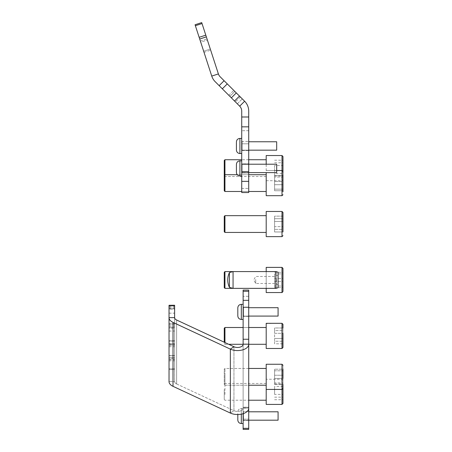 <?xml version="1.0" encoding="UTF-8"?>
<svg xmlns="http://www.w3.org/2000/svg" width="452" height="452" viewBox="0 0 452 452"><rect width="100%" height="100%" fill="white"/><g stroke="black" fill="none" stroke-linecap="round" stroke-linejoin="round"><path stroke-width="0.34" stroke-dasharray="2.26 1.69" d="M248.719 181.354L241.73 181.354L241.73 192.541L241.73 188.399L241.73 192.541L248.719 192.541L248.719 164.2L241.73 164.2L241.73 172.952L248.719 172.952L248.719 163.861L248.719 172.952L248.719 163.861L248.719 172.952L241.73 172.952L241.73 163.861L248.719 163.861L241.73 163.861L241.73 172.952L241.73 163.861L241.73 172.952L241.73 163.861L241.73 172.952L241.73 163.861L241.73 171.658L248.719 171.641M204.033 52.353L200.36 41.047L204.033 52.353L210.683 50.195L207.01 38.889L210.683 50.195M200.36 41.047L207.01 38.889M203.666 51.223L210.316 49.065L207.378 40.019L210.316 49.065L207.378 40.019L210.316 49.065L203.666 51.223L200.728 42.177L207.378 40.019L200.728 42.177L203.666 51.223M241.73 150.516L248.719 150.516L248.719 141.425L248.719 150.516L248.719 141.425L248.719 150.516L241.73 150.516L241.73 141.425L248.719 141.425L241.73 141.425L241.73 150.516L241.73 141.425L241.73 150.516L241.73 141.425L241.73 150.516L241.73 141.425L241.73 150.516L242.08 150.166L242.08 141.775L242.08 150.166L242.08 141.775L242.08 150.166L248.719 150.166M237.328 103.824L228.808 95.304L237.328 103.824L242.272 98.881L244.622 101.237L234.808 91.423L242.272 98.881L237.328 103.824M199.699 39.025L206.349 36.866L201.716 22.6L195.066 24.758L211.745 76.089A13.984 13.984 0 0 0 215.152 81.654L234.537 101.033L239.481 96.09L244.622 101.237A13.984 13.984 0 0 1 248.719 111.124A13.984 13.984 0 0 0 244.622 101.237L239.684 106.18A6.989 6.989 0 0 1 241.73 111.124A6.989 6.989 0 0 0 239.684 106.18L244.622 101.237A13.984 13.984 0 0 1 248.719 111.124L248.719 130.713L248.719 111.124L248.719 116.995L241.73 116.995L241.73 164.2M239.481 96.09L236.3 92.914L231.356 97.858M222.333 88.829L227.277 83.886L236.3 92.914M227.277 83.886L224.096 80.71L219.152 85.654M206.349 36.866L218.389 73.925A6.989 6.989 0 0 0 220.096 76.71L224.096 80.71M234.808 91.423L233.752 90.36L234.808 91.423L229.865 96.366L234.808 91.423M234.537 101.033L239.684 106.18L244.622 101.237M228.808 95.304L233.752 90.36L228.808 95.304M241.73 116.995L241.73 111.124A6.989 6.989 0 0 0 239.684 106.18M248.719 143.809L248.719 188.399L248.719 130.713L248.719 143.809L241.73 143.809L241.73 188.399L241.73 130.713L241.73 143.809L248.719 143.809M241.73 126.837L248.719 126.837L248.719 164.2M241.73 181.354L241.73 171.641M248.719 126.837L248.719 116.995M276.686 164.353L276.686 172.602L276.686 164.353M241.73 161.115L241.73 175.958L241.73 161.115M276.686 142.177L276.686 150.166L276.686 142.177M241.73 139.143L241.73 153.522L241.73 139.143M236.419 142.815L236.419 149.126M248.719 141.775L276.686 141.775L276.686 150.166L242.08 150.166M241.73 140.097L241.73 153.522L241.73 140.097M236.419 149.64L236.419 150.024M236.419 165.505L236.419 172.461L236.419 165.505M248.719 164.212L276.686 164.212L276.686 172.602L242.08 172.602L242.08 164.212L242.08 172.602L242.08 164.212L242.08 172.602L241.73 172.952M241.73 163.002L241.73 175.958L241.73 163.002M243.125 308.168L243.125 316.36L243.125 308.168M248.719 315.609L248.719 307.411L248.719 315.609M243.125 412.269L243.125 420.462L243.125 412.269M248.719 419.71L248.719 411.518L248.719 419.71M248.719 428.366L243.125 428.366L243.125 407.399L248.719 407.399L248.719 429.4L248.719 408.297A11.187 6.215 0 0 1 242.261 413.93A11.187 6.215 0 0 1 230.345 413.055L173.02 386.33A11.187 6.215 0 0 1 169.025 381.573L169.025 305.637L174.619 305.637L174.619 307.846L174.619 305.524L169.025 305.518L169.025 307.846L169.025 305.371L174.619 305.371L174.619 317.632A5.593 3.107 180 0 0 176.613 320.01L176.613 383.951A5.593 3.107 0 0 1 174.619 381.573L174.619 369.578L169.025 369.578L169.025 368.747L169.025 369.572L174.619 369.572L174.619 358.43L169.025 358.43L169.025 368.747L169.025 358.459L174.619 358.459L174.619 381.573L174.619 317.632L174.619 381.573A5.593 3.107 0 0 0 176.613 383.951L233.938 410.676A5.593 3.107 0 0 0 239.899 411.111A5.593 3.107 0 0 0 243.125 408.297L243.125 407.399L243.125 408.105L248.719 408.105L243.125 408.297L243.125 344.356L243.125 408.297A5.593 3.107 0 0 1 239.899 411.111A5.593 3.107 0 0 1 233.938 410.676L233.938 346.735A5.593 3.107 180 0 0 239.899 347.17A5.593 3.107 180 0 0 243.125 344.356L248.719 344.17L248.719 300.343L243.125 300.343L243.125 307.253L248.719 307.253M174.619 355.617L169.025 355.588L169.025 360.826L169.025 344.746L174.619 344.746L174.619 360.826L174.619 355.577L169.025 355.458L174.619 355.617L174.619 357.329L169.025 357.329L169.025 358.459M169.025 355.617L169.025 357.329M174.619 344.746L174.619 343.712L169.025 343.712L169.025 341.096L174.619 341.096L169.025 340.949L169.025 345.147L169.025 328.163L174.619 328.163L174.619 340.949M174.619 343.712L174.619 341.096M169.025 323.971L174.619 324.237L174.619 327.242L174.619 323.971L169.025 323.971L169.025 327.259L169.025 309.23L174.619 309.23L174.619 327.259L169.025 327.242L169.025 328.163M169.025 324.237L169.025 327.242L174.619 327.259L174.619 328.163M174.619 309.23L174.619 308.445L169.025 308.445L169.025 305.812L174.619 305.812L174.619 305.416M174.619 308.445L174.619 305.812M169.025 305.416L169.025 305.812M169.025 308.445L169.025 309.23M169.025 343.712L169.025 344.746M174.619 358.459L174.619 357.329M243.125 296.297L243.125 429.4L243.125 428.219L248.719 428.219L243.125 428.219L243.125 290.088L243.125 296.297L248.719 296.297L248.719 407.218L248.719 290.088L248.719 296.297L243.125 296.297M174.619 317.632L169.025 317.632A11.187 6.215 180 0 0 173.02 322.395L230.345 349.119A11.187 6.215 180 0 0 242.261 349.989A11.187 6.215 180 0 0 248.719 344.356L248.719 408.297L248.719 407.399L243.125 407.399L243.125 413.676M243.125 428.366L243.125 429.4L248.719 429.4L248.719 407.218L243.125 407.218L248.719 407.218M243.125 314.038L243.125 307.343L243.125 314.038M237.814 309.97L237.814 315.942M278.082 309.902L278.082 316.084L278.082 309.902M243.125 308.315L243.125 319.434L243.125 308.315M243.125 314.643L243.125 307.343L243.125 314.643M248.719 307.693L278.082 307.693L278.082 316.084L243.475 316.084L243.475 307.693L243.475 316.084L243.475 307.693L243.475 316.084L243.125 316.428L243.475 316.084L248.719 316.084M243.125 307.309L243.125 319.434L243.125 307.309M237.814 307.835L237.814 309.428M176.613 383.951L233.938 410.676L230.345 413.055L233.938 410.676L233.938 346.735L176.613 320.01L176.613 383.951M169.025 309.185L169.025 327.22L169.025 323.931L174.619 323.931L174.619 309.185L169.025 309.185L169.025 308.4L174.619 308.4L174.619 305.767L169.025 305.767L169.025 305.298M169.025 308.4L169.025 305.767M174.619 323.931L169.025 324.197L169.025 327.203L174.619 327.203L174.619 328.124L169.025 328.124L169.025 345.108L169.025 340.915L174.619 340.915L174.619 345.108L174.619 328.124M174.619 324.197L174.619 327.203M169.025 344.712L169.025 360.786L169.025 355.549L174.619 355.549L174.619 344.712L169.025 344.712L169.025 343.678L174.619 343.678L174.619 341.057L169.025 340.915M169.025 343.678L169.025 341.057M174.619 355.549L169.025 355.43L169.025 357.3L174.619 357.3L174.619 358.43M174.619 355.43L174.619 357.3M169.025 358.43L169.025 357.3M169.025 328.124L169.025 327.203M174.619 305.371L174.619 305.767M174.619 308.4L174.619 309.185M174.619 343.678L174.619 344.712M248.719 291.269L248.719 290.088L243.125 290.088L243.125 291.269L248.719 291.269L248.719 300.343M243.125 291.269L243.125 300.343M248.719 339.249L243.125 339.249L243.125 307.253M243.125 339.249L243.125 344.17M243.125 418.744L243.125 411.444L243.125 418.744M237.814 413.529L237.814 420.044L237.814 413.529M248.719 411.795L278.082 411.795L278.082 420.185L278.082 411.795L278.082 420.185L243.475 420.185L243.475 411.795L243.475 420.185L243.475 411.795L243.475 420.185L243.125 420.535L243.475 420.185L248.719 420.185M243.125 411.41L243.125 423.541L243.125 411.41M224.949 342.548L224.949 327.508L224.254 328.208L224.254 342.221M282.975 347.503L282.975 327.988L282.975 343.814L282.975 327.988L282.975 343.814L282.975 327.988L274.584 327.988L274.584 330.559L282.975 330.559L274.584 330.559L274.584 343.814L274.584 327.988L274.584 338.475L282.975 338.475L274.584 338.475L274.584 343.814L282.975 343.814L282.975 333.327L274.584 333.327L274.584 327.988L282.975 327.988M266.2 344.221L266.2 323.316L266.2 344.221M266.2 341.446L266.2 327.508L266.2 341.446M282.975 324.293L282.975 343.814L274.584 343.814L274.584 341.237L282.975 341.237L274.584 341.237L274.584 333.327L282.975 333.327M233.062 271.584L233.062 288.359L266.2 288.359L266.2 271.584L266.2 288.359L266.2 271.584L233.062 271.584M229.424 272.556L229.424 287.387M275.844 271.584L275.844 288.359M278.082 272.183L278.082 287.76M276.404 279.302L276.404 284.449L276.404 279.302M278.082 279.302L278.082 284.449L278.082 279.302M275.839 279.449L275.839 283.466L275.839 279.449M255.713 279.449L255.713 283.466L255.713 279.449M224.254 378.364L224.254 369.148L224.254 378.364M224.949 375.183L224.949 385.228L224.949 375.183M282.975 384.494L282.975 369.188L282.975 384.494L282.975 369.188L282.975 384.494L274.584 384.494L274.584 369.188L274.584 375.245L282.975 375.245L274.584 375.245L274.584 384.494L274.584 378.437L282.975 378.437L282.975 369.188L274.584 369.188L274.584 382.895L282.975 382.895L274.584 382.895L274.584 384.494L282.975 384.494L282.975 380.222L282.975 403.433M281.997 404.41L281.997 364.255L281.997 389.426L281.997 364.255L266.2 364.255L266.2 404.41M266.2 378.499L266.2 368.453L266.2 378.499M282.975 378.437L274.584 378.437L274.584 370.787L282.975 370.787L274.584 370.787L274.584 369.188L282.975 369.188M224.254 389.375L224.254 399.517L224.254 389.375M224.949 394.5L224.949 383.437L224.949 394.5M266.2 389.149L266.2 400.218L266.2 389.149M282.975 386.488L282.975 399.737L282.975 383.912L282.975 386.488L274.584 386.488L274.584 394.398L282.975 394.398M274.584 394.398L274.584 386.488M274.584 383.912L282.975 383.912M274.584 389.251L282.975 389.251M274.584 397.167L282.975 397.167M274.584 399.737L282.975 399.737M224.254 371.075L224.254 384.533L224.254 371.075M224.949 383.132L224.949 368.453L224.949 383.132M282.975 385.545L282.975 365.239L282.975 385.545M266.2 370.55L266.2 385.228L266.2 370.55M224.949 344.125L224.949 327.508L224.949 344.125M266.2 323.564L266.2 348.481L281.997 348.481L281.997 323.316L281.997 348.481L281.997 323.316L266.2 323.564M266.2 327.677L266.2 344.288L266.2 327.677M224.254 272.285L224.254 287.664M224.949 288.359L224.949 271.584M282.975 290.969L282.975 268.369M266.2 267.386L266.2 292.557M274.584 272.324L282.975 272.324L282.975 287.625L282.975 273.918L274.584 273.918L274.584 287.625L282.975 287.625M274.584 286.026L282.975 286.026M274.584 278.375L282.975 278.375M274.584 287.625L274.584 273.918M274.584 281.568L282.975 281.568M224.254 218.96L224.254 231.735L224.254 218.96M224.949 229.593L224.949 215.655L224.949 229.593M282.975 231.718L282.975 216.135L282.975 231.718M282.975 212.44L282.975 231.961L282.975 216.135L282.975 231.961L282.975 216.135L274.584 216.135L274.584 231.961L274.584 229.384L282.975 229.384L282.975 216.135L274.584 216.135L274.584 218.706L282.975 218.706L274.584 218.706L274.584 226.621L282.975 226.621L274.584 226.621L274.584 231.961L282.975 231.961L282.975 229.384L274.584 229.384L274.584 216.135L274.584 221.469L282.975 221.469L274.584 221.469L274.584 231.961L282.975 231.961M266.2 215.723L266.2 236.628L266.2 215.723M266.2 218.497L266.2 232.435L266.2 218.497M224.254 181.585L224.254 190.795L224.254 181.585M224.949 184.761L224.949 174.715L224.949 184.761M281.997 155.533L281.997 180.704L282.975 179.721L282.975 175.455L282.975 177.048L274.584 177.048L282.975 177.048L282.975 184.698L274.584 184.698L282.975 184.698L282.975 190.755L282.975 175.455L274.584 175.455L282.975 175.455L282.975 181.506L274.584 181.506L282.975 181.506L282.975 189.156L274.584 189.156L282.975 189.156L282.975 190.755L274.584 190.755L274.584 175.455L274.584 190.755L274.584 175.455L274.584 190.755L282.975 190.755L282.975 171.5L282.975 191.806M266.2 180.614L266.2 195.688L266.2 180.614M266.2 181.444L266.2 191.495L266.2 181.444M224.254 160.426L224.254 190.795L224.949 191.495L224.949 159.731M282.975 179.721L282.975 156.516M266.2 155.533L266.2 164.212M266.2 170.794L266.2 159.731L266.2 170.794M274.584 165.545L274.584 176.031L274.584 165.545L282.975 165.545L282.975 174.399M274.584 160.206L282.975 160.206L282.975 176.031L282.975 173.455L274.584 173.455M274.584 176.031L282.975 176.031M274.584 170.692L282.975 170.692M274.584 162.782L282.975 162.782M266.2 172.602L266.2 195.688L281.997 195.688L281.997 170.523L281.997 195.688L281.997 170.523L282.975 171.5M266.2 189.399L266.2 174.715L266.2 189.399M224.254 216.355L224.254 231.735L224.949 232.435L224.949 215.655L224.254 216.355M266.2 211.463L266.2 236.628L281.997 236.628L281.997 211.463L281.997 236.628L281.997 211.463L266.2 211.463M266.2 232.272L266.2 215.655L266.2 232.272M241.73 188.399L248.719 188.399L241.73 188.399M240.362 96.977L235.419 101.92L240.362 96.977M211.745 76.089L218.389 73.925M248.719 130.713L241.73 130.713L248.719 130.713M195.377 25.707L202.021 23.549M205.796 35.154L199.146 37.318M241.73 175.958L239.91 175.958L239.91 160.855C237.786 161.065 236.622 162.228 236.419 164.353M241.73 153.522L239.91 153.522L239.91 138.419L239.91 153.522L239.91 138.419L241.73 138.419M169.025 381.573L174.619 381.573L169.025 381.573M169.025 359.606L174.619 359.606M174.619 368.742L169.025 368.742L174.619 368.747M169.025 359.526L174.619 359.526M169.025 346.74L174.619 346.74M169.025 343.848L174.619 343.848M169.025 331.062L174.619 331.062M169.025 325.96L174.619 325.96M169.025 313.174L174.619 313.174M169.025 306.552L174.619 306.552M169.025 305.716L174.619 305.716L169.025 305.71M243.125 419.145L248.719 419.145L243.125 419.145M241.311 315.456L241.311 304.337L241.311 315.456M243.125 319.434L241.311 319.434L241.311 304.337L243.125 304.337M230.345 413.055L230.345 349.119L233.938 346.735M173.02 386.33L173.02 322.395M169.025 306.512L174.619 306.512M169.025 313.134L174.619 313.134M169.025 325.92L174.619 325.92M169.025 331.022L174.619 331.022M169.025 343.808L174.619 343.808M169.025 346.701L174.619 346.701M169.025 359.487L174.619 359.487M169.025 359.566L174.619 359.566M241.311 420.569L241.311 408.438L241.311 420.569M243.125 423.541L241.311 423.541L241.311 414.145M281.997 267.386L281.997 292.557M266.2 180.704L281.997 180.704L281.997 170.523L266.2 170.523L276.686 170.523M242.08 164.212L241.73 163.861L242.08 164.212M248.719 172.602L242.08 172.602M242.08 141.775L241.73 141.425M241.73 160.855L239.91 160.855M239.91 175.958C237.786 175.749 236.622 174.585 236.419 172.461M248.719 307.411L243.125 307.411L248.719 307.411M248.719 411.518L243.125 411.518L248.719 411.518M169.025 360.826L174.619 360.826M169.025 345.147L174.619 345.147M169.025 307.846L174.619 307.846M248.719 420.462L243.125 420.462L248.719 420.462M248.719 316.36L243.125 316.36L248.719 316.36M174.619 323.858L169.025 323.858M174.619 355.458L169.025 355.458M174.619 340.831L169.025 340.831M243.475 307.693L243.125 307.343L243.475 307.693M169.025 307.812L174.619 307.812M169.025 327.22L174.619 327.22M169.025 345.108L174.619 345.108M169.025 360.786L174.619 360.786M174.619 323.813L169.025 323.813M174.619 340.797L169.025 340.797M243.475 411.795L243.125 411.444L243.475 411.795M243.125 408.438L241.311 408.438C239.187 408.648 238.023 409.811 237.814 411.936C238.023 409.811 239.187 408.648 241.311 408.438L243.125 408.438M266.2 344.288L224.949 344.288L224.254 343.588L224.949 344.288L228.689 344.288M248.719 344.288L243.125 344.288M248.719 327.508L243.125 327.508M278.082 284.449L276.404 284.449L275.839 283.466L255.713 283.466L253.691 279.974L255.713 276.477L275.839 276.477L276.404 275.5L278.082 275.5M266.2 385.228L224.949 385.228L224.254 384.533L224.949 385.228L248.719 385.228M248.719 368.453L224.949 368.453L224.254 369.148L224.949 368.453L266.2 368.453M224.254 399.517L224.949 400.218L248.719 400.218M266.2 383.437L224.949 383.437L224.254 384.138M282.975 380.222L281.997 379.245L266.2 379.245M266.2 389.426L281.997 389.426L282.975 388.443M266.2 327.508L224.949 327.508M266.2 215.655L224.949 215.655M266.2 232.435L224.949 232.435M224.254 175.416L224.949 174.715L266.2 174.715M266.2 191.495L224.949 191.495M248.719 159.731L241.73 159.731M266.2 176.506L224.949 176.506L224.254 175.811M248.719 174.715L237.238 174.715M248.719 191.495L241.73 191.495"/><path stroke-width="0.68" d="M241.73 181.354L248.719 181.354L248.719 192.541L241.73 192.541L241.73 111.124A6.989 6.989 0 0 0 239.684 106.18L215.152 81.654A13.984 13.984 0 0 1 211.745 76.089L195.066 24.758L201.716 22.6L206.349 36.866L199.699 39.025M219.152 85.654L224.096 80.71L220.096 76.71A6.989 6.989 0 0 1 218.389 73.925L206.349 36.866M224.096 80.71L227.277 83.886L222.333 88.829M231.356 97.858L236.3 92.914L227.277 83.886M236.3 92.914L239.481 96.09L234.537 101.033M239.684 106.18L244.622 101.237L239.481 96.09M244.622 101.237A13.984 13.984 0 0 1 248.719 111.124L248.719 126.837L241.73 126.837M241.73 164.2L248.719 164.2L248.719 126.837M248.719 181.354L248.719 171.641L241.73 171.641M248.719 164.2L248.719 171.641M236.419 164.488L236.419 172.461L236.419 164.488M248.719 172.602L276.686 172.602L276.686 164.212L248.719 164.212M236.419 142.301L236.419 150.024L236.419 142.301M248.719 150.166L276.686 150.166L276.686 141.775L248.719 141.775M236.419 149.126L236.419 149.64M241.73 138.419L239.91 138.419L239.91 153.522C237.792 153.313 236.622 152.149 236.419 150.024L236.419 142.815M243.125 344.17L243.125 344.356A5.593 3.107 180 0 1 239.899 347.17A5.593 3.107 180 0 1 233.938 346.735L176.613 320.01A5.593 3.107 180 0 1 174.619 317.632L174.619 305.642L169.025 305.642L174.619 305.416L169.025 305.298L169.025 317.632A11.187 6.215 180 0 0 173.02 322.395L230.345 349.119L230.345 413.055A11.187 6.215 0 0 0 242.261 413.93A11.187 6.215 0 0 0 248.719 408.297L248.719 344.17L243.125 344.17L243.125 339.249L248.719 339.249L248.719 344.17M174.619 317.632L169.025 317.632L169.025 381.573A11.187 6.215 0 0 0 173.02 386.33L230.345 413.055M243.125 291.269L243.125 290.088L248.719 290.088L248.719 291.269L243.125 291.269L243.125 300.343L248.719 300.343L248.719 339.249M248.719 291.269L248.719 300.343M243.125 413.676L243.125 428.366L248.719 428.366L248.719 429.4L243.125 429.4L243.125 428.366M248.719 407.218L248.719 428.366M248.719 307.253L243.125 307.253L243.125 339.249M243.125 307.253L243.125 300.343M248.719 344.356A11.187 6.215 180 0 1 242.261 349.989A11.187 6.215 180 0 1 230.345 349.119L233.938 346.735M237.814 309.97L237.814 307.835C238.023 305.71 239.187 304.546 241.311 304.337L241.311 319.434C239.187 319.231 238.023 318.067 237.814 315.942L237.814 309.428M248.719 316.084L278.082 316.084L278.082 307.693L248.719 307.693M174.619 305.298L169.025 305.298L174.619 305.253M237.814 414.507L237.814 420.044L237.814 414.507M248.719 420.185L278.082 420.185L278.082 411.795L248.719 411.795M224.254 342.221L224.254 328.208L224.949 327.508L224.949 342.548M282.975 333.327L282.975 347.503L282.975 343.814L282.975 347.503L281.997 348.481L281.997 323.316L266.2 323.316L266.2 348.481L281.997 348.481L282.975 347.503M229.424 281.082L229.424 272.556L233.062 271.584L224.949 271.584L224.949 288.359L233.062 288.359L233.062 271.584L275.844 271.584L275.844 288.359L233.062 288.359L229.424 287.387L229.424 281.082M275.844 288.359L278.082 287.76L278.082 272.183L275.844 271.584M282.975 369.188L282.975 378.437M266.2 389.426L281.997 389.426L281.997 404.41L266.2 404.41L266.2 364.255L281.997 364.255L282.975 365.239L281.997 364.255L281.997 389.426L282.975 388.443M282.975 384.494L282.975 403.433L281.997 404.41M282.975 327.988L282.975 324.293L281.997 323.316L282.975 324.293M224.949 288.359L224.254 287.664L224.254 272.285L224.949 271.584M266.2 288.359L266.2 292.557L281.997 292.557L281.997 267.386L282.975 268.369L282.975 290.969M266.2 271.584L266.2 267.386L281.997 267.386M282.975 273.918L282.975 272.324M282.975 212.44L281.997 211.463L266.2 211.463L266.2 236.628L281.997 236.628L282.975 235.65L281.997 236.628L281.997 211.463L282.975 212.44L282.975 231.961M282.975 191.806L282.975 174.399M224.949 191.495L224.254 190.795L224.254 160.426L224.949 159.731L224.949 191.495L241.73 191.495M266.2 172.602L266.2 195.688L281.997 195.688L282.975 194.71L281.997 195.688L281.997 155.533L282.975 156.516L282.975 173.455M266.2 164.212L266.2 155.533L281.997 155.533M282.975 165.545L282.975 160.206M224.949 232.435L224.254 231.735L224.254 216.355L224.949 215.655L224.949 232.435L266.2 232.435M211.745 76.089L218.389 73.925M241.73 116.995L248.719 116.995M199.146 37.318L205.796 35.154M202.021 23.549L195.377 25.707M241.73 160.855L239.91 160.855L239.91 175.958C237.792 175.749 236.622 174.585 236.419 172.461M173.02 322.395L173.02 386.33M241.311 414.145L241.311 423.541C239.187 423.332 238.023 422.168 237.814 420.044C238.023 422.168 239.187 423.332 241.311 423.541L243.125 423.541M241.73 175.958L239.91 175.958M239.91 160.855C237.792 161.065 236.622 162.228 236.419 164.353M242.08 172.602L241.73 172.952M242.08 141.775L241.73 141.425M241.73 153.522L239.91 153.522C237.786 153.313 236.622 152.149 236.419 150.024M239.91 138.419C237.792 138.628 236.622 139.792 236.419 141.917C236.622 139.792 237.786 138.628 239.91 138.419M242.08 150.166L241.73 150.516M243.125 319.434L241.311 319.434C239.187 319.231 238.023 318.067 237.814 315.942M243.125 304.337L241.311 304.337C239.187 304.546 238.023 305.71 237.814 307.835M243.475 316.084L243.125 316.428M266.2 344.288L248.719 344.288M243.125 344.288L228.689 344.288M266.2 327.508L248.719 327.508M243.125 327.508L224.949 327.508M229.424 272.556A17.221 17.221 0 0 0 229.424 287.387M266.2 385.228L248.719 385.228M266.2 368.453L248.719 368.453M266.2 400.218L248.719 400.218M281.997 292.557L282.975 291.58M266.2 159.731L248.719 159.731M241.73 159.731L224.949 159.731M224.254 175.416L224.949 174.715L237.238 174.715M276.686 170.523L281.997 170.523L282.975 171.5M266.2 174.715L248.719 174.715M266.2 191.495L248.719 191.495M266.2 215.655L224.949 215.655"/></g></svg>
